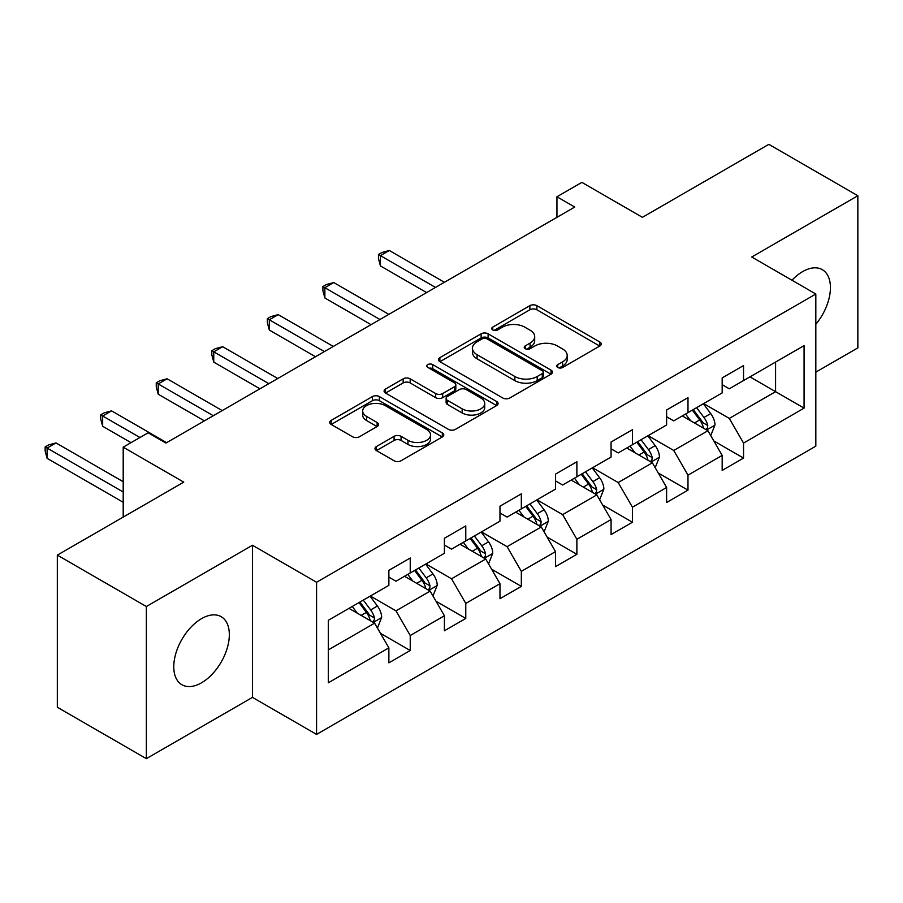 <?xml version="1.0" encoding="UTF-8"?>
<svg xmlns="http://www.w3.org/2000/svg" width="903" height="903" viewBox="0 0 903 903"><rect width="100%" height="100%" fill="white"/><g stroke="black" fill="none" stroke-linecap="round" stroke-linejoin="round"><path stroke-width="1.35" d="M557.749 367.476A3.465 1.998 0 0 0 562.648 367.476L599.784 346.03A4.944 2.856 0 0 0 601.24 344.009A4.944 2.856 0 0 0 599.784 341.989L536.867 305.666A4.944 2.856 0 0 0 529.88 305.666L492.745 327.112A3.465 1.998 0 0 0 491.729 328.523A3.465 1.998 0 0 0 492.745 329.934A3.465 1.998 0 0 0 497.632 329.934L502.44 327.157A15.814 9.132 0 0 1 524.812 327.157L530.05 330.182A15.814 9.132 0 0 1 534.689 336.65A15.814 9.132 0 0 1 530.05 343.106L525.253 345.883A3.465 1.998 0 0 0 524.237 347.294A3.465 1.998 0 0 0 525.253 348.705A3.465 1.998 0 0 0 530.14 348.705L534.948 345.928A15.814 9.132 0 0 1 557.32 345.928L562.558 348.953A15.814 9.132 0 0 1 567.197 355.41A15.814 9.132 0 0 1 562.558 361.866L557.749 364.643A3.465 1.998 0 0 0 556.745 366.054A3.465 1.998 0 0 0 557.749 367.476L557.749 364.643M201.55 682.792A39.28 22.677 120 0 0 227.217 648.185A39.28 22.677 120 0 0 221.19 616.704A39.28 22.677 120 0 0 201.55 618.645A39.28 22.677 120 0 0 175.893 653.264A39.28 22.677 120 0 0 181.909 684.745A39.28 22.677 120 0 0 201.55 682.792M815.827 324.301A39.28 22.677 120 0 0 822.294 269.658A39.28 22.677 120 0 0 802.654 271.6A39.28 22.677 120 0 0 791.976 280.235M376.427 446.522A4.944 2.856 0 0 0 374.982 448.543A4.944 2.856 0 0 0 376.427 450.563L394.08 460.756A4.944 2.856 0 0 0 401.079 460.756L442.323 436.939A4.944 2.856 0 0 0 443.768 434.919A4.944 2.856 0 0 0 442.323 432.909L379.407 396.586A4.944 2.856 0 0 0 372.408 396.586L331.164 420.392A4.944 2.856 0 0 0 329.719 422.412A4.944 2.856 0 0 0 331.164 424.433L352.486 436.736A4.944 2.856 0 0 0 359.473 436.736L377.127 426.543A4.944 2.856 0 0 0 378.583 424.534A4.944 2.856 0 0 0 377.127 422.514L366.562 416.407A13.218 7.63 0 0 1 362.679 411.012A13.218 7.63 0 0 1 370.851 403.957A13.218 7.63 0 0 1 385.254 405.616L426.679 429.523A13.218 7.63 0 0 1 430.55 434.919A13.218 7.63 0 0 1 422.39 441.973A13.218 7.63 0 0 1 407.975 440.325L401.079 436.341A4.944 2.856 0 0 0 394.08 436.341L376.427 446.522L376.427 450.563M815.827 372.138L857.85 347.881L857.85 195.737L768.825 144.345L642.405 217.33L581.871 182.372L556.948 196.764L574.748 207.047L165.938 443.068L148.137 432.785L123.203 447.177L123.203 517.08M146.354 606.523L146.354 758.655L252.479 697.387L252.479 545.254L146.354 606.523L57.329 555.119L183.749 482.134L123.203 447.177M252.479 545.254L316.569 582.254L815.827 294.017L815.827 446.161L316.569 734.399L316.569 582.254M857.85 195.737L751.736 257.005L815.827 294.017M502.79 397.997A4.944 2.856 0 0 0 509.777 397.997L551.022 374.181A4.944 2.856 0 0 0 552.478 372.16A4.944 2.856 0 0 0 551.022 370.14L488.105 333.817A4.944 2.856 0 0 0 481.118 333.817L439.874 357.633A4.944 2.856 0 0 0 438.429 359.654A4.944 2.856 0 0 0 439.874 361.674L502.79 397.997M429.196 368.221A3.465 1.998 0 0 1 432.706 368.706L432.706 364.598L496.673 401.53A4.944 2.856 0 0 1 498.117 403.539A4.944 2.856 0 0 1 496.673 405.56L455.428 429.376A4.944 2.856 0 0 1 448.441 429.376L385.525 393.053L385.525 389.012A4.944 2.856 0 0 0 384.068 391.033A4.944 2.856 0 0 0 385.525 393.053M385.525 389.012L403.167 378.82A4.944 2.856 0 0 1 410.165 378.82L435.675 393.55A4.944 2.856 0 0 0 442.673 393.55L454.378 386.789A4.944 2.856 0 0 0 455.823 384.78A4.944 2.856 0 0 0 454.378 382.759L427.819 367.419A3.465 1.998 0 0 1 426.803 366.008A3.465 1.998 0 0 1 428.936 364.157A3.465 1.998 0 0 1 432.706 364.598M146.354 758.655L57.329 707.263L57.329 555.119M380.49 633.353L410.233 650.521L410.233 635.509L444.411 615.767L444.411 630.779L465.779 618.442L465.779 603.43L499.969 583.699L499.969 598.712L521.336 586.374L521.336 571.362L555.514 551.62L555.514 566.632L576.882 554.295L576.882 539.294L611.071 519.552L611.071 534.565L632.439 522.227L632.439 507.215L666.617 487.485L666.617 502.486L687.984 490.148L687.984 475.147L722.174 455.405L722.174 470.418L743.541 458.081L743.541 443.068L804.076 408.122L804.076 345.623L775.587 362.069L775.587 391.676L804.076 408.122M410.233 650.521L388.866 662.847L388.866 647.846L328.32 682.792L328.32 620.293L388.866 585.347L388.866 570.335L410.233 557.998L410.233 573.01L444.411 553.268L444.411 538.256L465.779 525.93L465.779 540.931L499.969 521.2L499.969 506.188L521.336 493.851L521.336 508.863L555.514 489.121L555.514 474.12L576.882 461.783L576.882 476.784L611.071 457.053L611.071 442.041L632.439 429.704L632.439 444.716L666.617 424.974L666.617 409.973L687.984 397.636L687.984 412.637L722.174 392.907L722.174 377.894L743.541 365.557L743.541 380.569L804.076 345.623M404.533 576.295L430.167 591.104L395.988 610.834L370.343 596.036M388.866 577.119L395.988 581.227L410.233 573.01M395.988 610.834L410.233 635.509M430.167 591.104L444.411 615.767M460.079 544.227L485.724 559.025L451.534 578.767L425.9 563.957M444.411 545.051L451.534 549.159L465.779 540.931M451.534 578.767L465.779 603.43M485.724 559.025L499.969 583.699M515.636 512.148L541.269 526.957L507.091 546.687L481.446 531.89M499.969 512.972L507.091 517.08L521.336 508.863M507.091 546.687L521.336 571.362M541.269 526.957L555.514 551.62M571.181 480.08L596.827 494.878L562.637 514.62L537.003 499.81M555.514 480.904L562.637 485.013L576.882 476.784M562.637 514.62L576.882 539.294M596.827 494.878L611.071 519.552M626.738 448.001L652.384 462.81L618.194 482.541L592.549 467.743M611.071 448.825L618.194 452.934L632.439 444.716M618.194 482.541L632.439 507.215M652.384 462.81L666.617 487.485M682.296 415.933L707.929 430.731L673.74 450.473L648.106 435.664M666.617 416.757L673.74 420.866L687.984 412.637M673.74 450.473L687.984 475.147M707.929 430.731L722.174 455.405M749.953 376.867L775.587 391.676L729.297 418.405L703.651 403.596M722.174 384.678L729.297 388.798L743.541 380.569M729.297 418.405L743.541 443.068M252.479 697.387L316.569 734.399M556.948 196.764L556.948 217.33M328.32 649.9L374.621 623.172L348.976 608.374M374.621 623.172L388.866 647.846M713.81 440.912L743.541 458.081M658.253 472.98L687.984 490.148M602.707 505.059L632.439 522.227M547.15 537.127L576.882 554.295M491.593 569.206L521.336 586.374M436.047 601.274L465.779 618.442M559.138 367.961L562.558 365.986A15.814 9.132 0 0 0 567.197 359.529L567.197 355.41M534.689 336.65L534.689 340.758A15.814 9.132 0 0 1 530.05 347.215L526.63 349.19M599.716 346.063L536.867 309.774A4.944 2.856 0 0 0 529.88 309.774L494.122 330.419M550.965 374.214L488.105 337.936A4.944 2.856 0 0 0 481.118 337.936L439.942 361.708M542.285 373.571A3.465 1.998 0 0 0 543.301 372.16A3.465 1.998 0 0 0 542.285 370.749L487.056 338.862A3.465 1.998 0 0 0 482.168 338.862L477.1 341.786A15.814 9.132 0 0 0 472.461 348.253A15.814 9.132 0 0 0 477.1 354.71L514.845 376.506A15.814 9.132 0 0 0 537.217 376.506L542.285 373.571L542.285 377.691A3.465 1.998 0 0 0 543.301 376.269L543.301 372.16M472.461 348.253L472.461 352.362A15.814 9.132 0 0 0 477.1 358.818L477.1 354.71M542.285 377.691L537.217 380.614A15.814 9.132 0 0 1 514.845 380.614L477.1 358.818M385.581 393.087L403.167 382.928L403.167 378.82M455.823 384.78L455.823 388.888A4.944 2.856 0 0 1 454.378 390.909L442.673 397.67A4.944 2.856 0 0 1 435.675 397.67L410.165 382.928A4.944 2.856 0 0 0 403.167 382.928M432.706 368.706L496.605 405.594M462.155 408.845A13.218 7.63 0 0 0 476.57 410.493A13.218 7.63 0 0 0 484.73 403.438A13.218 7.63 0 0 0 480.859 398.042L466.264 389.622A4.944 2.856 0 0 0 459.277 389.622L447.561 396.383A4.944 2.856 0 0 0 446.116 398.392A4.944 2.856 0 0 0 447.561 400.413L462.155 408.845L462.155 412.953A13.218 7.63 0 0 0 476.57 414.612A13.218 7.63 0 0 0 484.73 407.558L484.73 403.438M446.116 398.392L446.116 402.512A4.944 2.856 0 0 0 447.561 404.521L447.561 400.413M462.155 412.953L447.561 404.521M430.55 434.919L430.55 439.039A13.218 7.63 0 0 1 422.39 446.093A13.218 7.63 0 0 1 407.975 444.434L401.079 440.45A4.944 2.856 0 0 0 394.08 440.45L376.495 450.597M362.679 411.012L362.679 415.12A13.218 7.63 0 0 0 366.562 420.516L366.562 416.407M377.059 426.588L366.562 420.516M442.256 436.984L379.407 400.695A4.944 2.856 0 0 0 372.408 400.695L331.232 424.466M710.74 435.607L714.984 424.941A13.342 7.709 -120 0 0 710.717 413.574L703.369 403.765M690.558 420.708L685.569 414.037M444.411 282.3L389.328 250.492L380.423 255.628L380.423 265.911L426.611 292.572M705.864 429.546L707.478 427.83L707.771 425.505A13.342 7.709 -120 0 0 703.956 417.479L696.608 407.671M693.267 409.601L701.417 420.482A6.795 3.928 60 0 1 702.647 422.548L707.771 425.505M692.33 410.131L699.678 419.951A13.342 7.709 60 0 1 703.505 427.977M380.423 265.911L378.459 258.608L378.459 254.499L435.506 287.436M378.459 254.499L382.025 252.445L389.328 250.492M655.194 467.686L659.427 457.008A13.342 7.709 -120 0 0 655.172 445.642L647.823 435.833M635.001 452.775L630.012 446.116M388.854 314.368L333.771 282.56L324.866 287.707L324.866 297.979L371.054 324.651M650.318 461.614L651.932 459.909L652.226 457.584A13.342 7.709 -120 0 0 648.399 449.547L641.051 439.738M637.71 441.669L645.859 452.55A6.795 3.928 60 0 1 647.101 454.615L652.226 457.584M636.784 442.21L644.132 452.019A13.342 7.709 60 0 1 647.948 460.045M324.866 297.979L322.913 290.687L322.913 286.567L379.96 319.504M322.913 286.567L326.468 284.513L333.771 282.56M599.637 499.754L603.87 489.087A13.342 7.709 -120 0 0 599.615 477.721L592.266 467.912M579.455 484.855L574.466 478.184M333.309 346.436L278.214 314.639L269.32 319.775L269.32 330.058L315.497 356.719M594.761 493.693L596.375 491.977L596.669 489.652A13.342 7.709 -120 0 0 592.853 481.626L585.505 471.817M582.153 473.748L590.314 484.629A6.795 3.928 60 0 1 591.544 486.694L596.669 489.652M581.227 474.278L588.575 484.087A13.342 7.709 60 0 1 592.402 492.124M269.32 330.058L267.356 322.755L267.356 318.646L324.403 351.583M267.356 318.646L270.923 316.592L278.214 314.639M544.091 531.822L548.324 521.155A13.342 7.709 -120 0 0 544.069 509.789L536.709 499.98M523.898 516.922L518.909 510.263M277.752 378.515L222.669 346.707L213.763 351.854L213.763 362.126L259.951 388.798M539.204 525.76L540.829 524.056L541.123 521.72A13.342 7.709 -120 0 0 537.296 513.694L529.948 503.885M526.607 505.815L534.757 516.697A6.795 3.928 60 0 1 535.998 518.762L541.123 521.72M525.67 506.357L533.03 516.166A13.342 7.709 60 0 1 536.845 524.191M213.763 362.126L211.81 354.834L211.81 350.714L268.857 383.651M211.81 350.714L215.365 348.66L222.669 346.707M488.534 563.901L492.767 553.223A13.342 7.709 -120 0 0 488.512 541.868L481.164 532.048M468.352 549.001L463.352 542.331M222.206 410.583L167.111 378.786L158.217 383.922L158.217 394.205L204.394 420.866M483.658 557.828L485.272 556.124L485.566 553.799A13.342 7.709 -120 0 0 481.75 545.773L474.391 535.953M471.05 537.883L479.211 548.776A6.795 3.928 60 0 1 480.441 550.841L485.566 553.799M470.124 538.425L477.473 548.234A13.342 7.709 60 0 1 481.288 556.259M158.217 394.205L156.253 386.902L156.253 382.793L213.3 415.73M156.253 382.793L159.82 380.739L167.111 378.786M432.977 595.969L437.221 585.302A13.342 7.709 -120 0 0 432.955 573.936L425.606 564.127M412.795 581.069L407.806 574.41M166.649 442.662L111.566 410.854L102.66 415.99L102.66 426.272L131.037 442.662M428.101 589.907L429.726 588.203L430.009 585.866A13.342 7.709 -120 0 0 426.193 577.841L418.845 568.032M415.504 569.962L423.654 580.843A6.795 3.928 60 0 1 424.895 582.909L430.009 585.866M414.567 570.493L421.915 580.313A13.342 7.709 60 0 1 425.742 588.338M102.66 426.272L100.707 418.981L100.707 414.861L139.942 437.515M100.707 414.861L104.263 412.806L111.566 410.854M377.431 628.048L381.664 617.37A13.342 7.709 -120 0 0 377.409 606.015L370.061 596.194M357.249 613.137L352.249 606.477M123.203 481.728L56.009 442.933L47.114 448.069L47.114 458.352L123.203 502.282M372.555 621.975L374.169 620.271L374.463 617.945A13.342 7.709 -120 0 0 370.636 609.92L363.288 600.1M359.947 602.03L368.108 612.923A6.795 3.928 60 0 1 369.338 614.988L374.463 617.945M359.022 602.572L366.37 612.381A13.342 7.709 60 0 1 370.185 620.406M47.114 458.352L45.15 451.048L45.15 446.94L123.203 492M45.15 446.94L48.706 444.886L56.009 442.933M562.558 365.986L562.558 361.866M525.253 348.705L525.253 345.883M530.05 347.215L530.05 343.106M492.745 329.934L492.745 327.112M529.88 309.774L529.88 305.666M536.867 309.774L536.867 305.666M599.784 346.03L599.784 341.989M439.874 361.674L439.874 357.633M481.118 337.936L481.118 333.817M488.105 337.936L488.105 333.817M551.022 374.181L551.022 370.14M514.845 380.614L514.845 376.506M537.217 380.614L537.217 376.506M410.165 382.928L410.165 378.82M435.675 397.67L435.675 393.55M442.673 397.67L442.673 393.55M454.378 390.909L454.378 386.789M496.673 405.56L496.673 401.53M394.08 440.45L394.08 436.341M401.079 440.45L401.079 436.341M407.975 444.434L407.975 440.325M377.127 426.543L377.127 422.514M331.164 424.433L331.164 420.392M372.408 400.695L372.408 396.586M379.407 400.695L379.407 396.586M442.323 436.939L442.323 432.909M706.609 429.975L714.894 425.2M703.956 417.479L710.717 413.574M694.463 422.954L699.678 419.951M651.063 462.043L659.337 457.268M648.399 449.547L655.172 445.642M638.906 455.033L644.132 452.019M595.506 494.122L603.791 489.336M592.853 481.626L599.615 477.721M583.361 487.101L588.575 484.087M539.96 526.189L548.234 521.415M537.296 513.694L544.069 509.789M527.803 519.18L533.03 516.166M484.403 558.268L492.688 553.483M481.75 545.773L488.512 541.868M472.258 551.248L477.473 548.234M428.857 590.336L437.131 585.562M426.193 577.841L432.955 573.936M416.701 583.327L421.915 580.313M373.3 622.415L381.574 617.629M370.636 609.92L377.409 606.015M361.144 615.394L366.37 612.381"/></g></svg>
